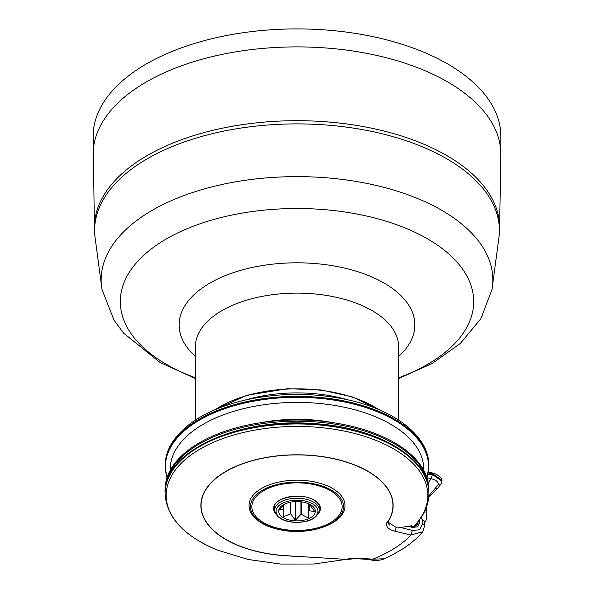 <?xml version="1.0" encoding="UTF-8"?>
<svg xmlns="http://www.w3.org/2000/svg" width="594" height="594" viewBox="0 0 594 594"><rect width="100%" height="100%" fill="white"/><g stroke="black" fill="none" stroke-linecap="round" stroke-linejoin="round"><path stroke-width="0.89" d="M310.803 504.841L310.142 505.123L310.142 504.477M310.142 505.123A13.825 7.284 0 0 1 310.261 505.316L314.879 511.753L309.326 510.677L309.326 504.061M309.14 503.972L308.479 518.161L301.284 514.307L301.284 501.819M308.479 518.161L308.479 503.675M283.739 504.93L283.739 509.437L279.121 510.023L284.675 504.076A13.825 7.284 0 0 1 284.712 504.039M300.913 501.774L300.913 514.367L295.359 520.314L290.733 513.877L290.733 502.13M295.359 520.314L295.359 501.588M290.392 502.197L290.392 513.78L283.197 516.936L283.858 504.826M315.266 512.102A18.34 9.667 0 0 1 290.191 520.188A18.34 9.667 0 0 1 282.61 505.219A18.34 9.667 0 0 1 311.39 505.219A18.34 9.667 0 0 1 315.266 512.102M301.284 514.307A13.825 7.284 0 0 1 300.913 514.367M428.898 491.795A131.913 69.513 180 0 0 428.913 490.733A131.913 69.513 180 0 0 337.526 424.584A131.913 69.513 180 0 0 165.087 490.733A131.913 69.513 180 0 0 165.102 491.795M428.913 490.733L428.913 489.538A131.913 69.513 180 0 0 337.526 423.388A131.913 69.513 180 0 0 165.087 489.538L165.087 490.733M332.892 422.646A104.403 55.012 180 0 0 261.108 422.646M423.745 470.277A126.76 66.795 180 0 0 317.701 403.311A126.76 66.795 180 0 0 176.366 448.693A126.76 66.795 180 0 0 170.255 470.277M195.419 378.571L160.046 362.488L123.641 333.175L113.996 320.151L102.005 289.508L94.817 235.499A202.406 106.66 0 0 1 245.003 127.465A202.406 106.66 0 0 1 477.168 181.942A202.406 106.66 0 0 1 499.183 235.499L491.995 289.508L480.888 318.696L460.313 343.451L432.417 363.365L398.581 378.571M319.297 505.665A22.379 11.791 0 0 1 319.379 506.66L319.379 510.016A22.379 11.791 180 0 0 297 498.225A22.379 11.791 180 0 0 274.621 510.016L274.621 506.66A22.379 11.791 0 0 1 274.703 505.665M426.626 506.697L426.626 518.191L425.646 521.473L424.695 521.332L420.708 518.22M426.626 506.704L426.626 518.02L425.891 508.657M408.969 526.559L412.392 527.383L411.791 526.863L412.392 527.383L417.456 526.923L419.431 523.099A1.411 0.743 180 0 0 417.567 523.455L417.567 522.378M412.147 526.692L416.721 525.816L417.567 523.455A133.323 70.255 0 0 1 414.189 526.967M401.782 527.814L412.392 530.383L410.87 535.06A126.975 66.907 0 0 1 372.765 559.154L370.537 559.548L356.066 558.657L356.281 558.137A14.108 7.432 180 0 0 346.599 559.414L285.863 555.672A95.938 50.557 180 0 1 201.062 505.457A95.938 50.557 180 0 1 297 454.907A95.938 50.557 180 0 1 392.938 505.457A95.938 50.557 180 0 1 388.61 520.47L387.956 522.564L389.389 525.074M334.385 489.619A47.965 25.275 180 0 0 281.066 481.615A47.965 25.275 180 0 0 249.035 505.457C249.205 511.701 252.732 517.144 259.608 521.784C264.909 525.311 271.465 527.91 279.254 529.588C308.798 536.493 345.938 523.782 344.966 505.457A47.965 25.275 180 0 0 334.385 489.619M428.838 495.886L438.246 484.793A3.527 2.725 41.1 0 0 440.993 483.999L442.018 481.162L432.387 474.509L432.387 473.618L431.667 473.262M431.199 478.771L432.387 474.509L431.199 478.771C436.293 479.974 438.639 481.979 438.246 484.793M428.022 474.25L432.261 474.48M428.281 482.736A148.842 100.624 173.2 0 0 431.073 478.742L427.383 478.972M428.274 473.024L432.387 473.618L442.025 480.323L442.018 481.162M431.541 473.232L432.261 473.589L431.541 473.232M412.392 530.383L419.468 529.789L422.609 523.863L422.609 519.698M356.066 558.657L346.599 559.414M313.238 557.358L285.84 555.784A96.146 50.668 0 0 1 200.854 505.457A96.146 50.668 0 0 1 297 454.796A96.146 50.668 0 0 1 393.146 505.457A96.146 50.668 0 0 1 389.04 520.114L388.409 522.364L397.037 528.014L411.568 525.787A125.906 66.35 0 0 1 411.011 526.418M274.317 507.269A22.713 11.969 180 0 0 274.621 508.716M319.379 508.716A22.713 11.969 180 0 0 319.683 507.269M325.274 525.207A45.144 23.79 0 0 1 261.806 521.554A45.144 23.79 0 0 1 268.726 488.112A45.144 23.79 0 0 1 332.195 491.758A45.144 23.79 0 0 1 325.274 525.207M93.139 154.321A203.861 107.425 180 0 1 209.719 57.232A203.861 107.425 180 0 1 426.121 71.183A203.861 107.425 180 0 1 500.861 154.321L500.861 136.33A203.861 107.425 180 0 0 426.121 53.2A203.861 107.425 180 0 0 209.719 39.249A203.861 107.425 180 0 0 93.139 136.33L94.424 229.395A202.606 106.764 180 0 0 94.639 232.737M499.361 232.737A202.606 106.764 180 0 0 499.576 229.395A202.606 106.764 180 0 0 425.326 144.839A202.606 106.764 180 0 0 208.605 131.393A202.606 106.764 180 0 0 94.424 229.388M428.913 466.015A131.913 69.513 180 0 0 428.913 465.882L428.913 466.149A131.913 69.513 180 0 0 317.515 397.483A131.913 69.513 180 0 0 171.466 444.795A131.913 69.513 180 0 0 165.087 466.149L166.959 477.88M167.055 477.569A131.578 69.335 0 0 1 171.785 445.351A131.578 69.335 0 0 1 327.658 399.227A131.578 69.335 0 0 1 426.945 477.569M165.087 466.149L165.087 465.882C165.125 457.959 167.389 450.334 171.889 442.998C185.321 422.616 210.001 408.241 245.931 399.873C279.663 392.604 313.439 392.545 347.26 399.695C394.988 409.942 429.224 436.174 428.913 465.882A131.913 69.513 180 0 0 317.515 397.215A131.913 69.513 180 0 0 171.466 444.527A131.913 69.513 180 0 0 165.087 465.882A131.913 69.513 180 0 0 165.087 466.015M378.682 409.556A104.522 55.079 180 0 0 215.318 409.556M348.344 399.933A105.472 55.576 180 0 0 245.656 399.933M195.419 420.017L195.419 346.658A101.581 53.527 0 0 1 273.195 294.624A101.581 53.527 0 0 1 387.422 322.267A101.581 53.527 0 0 1 398.581 346.658L398.581 420.017M195.419 356.43A117.872 62.11 0 0 1 240.221 270.493A117.872 62.11 0 0 1 401.923 296.621A117.872 62.11 0 0 1 398.581 356.43M195.419 377.799A176.685 93.11 0 0 1 181.066 231.356A176.685 93.11 0 0 1 454.276 259.184A176.685 93.11 0 0 1 398.581 377.799M102.005 289.508A195.857 103.208 0 0 1 242.218 180.747A195.857 103.208 0 0 1 471.339 232.803A195.857 103.208 0 0 1 491.995 289.508M295.084 522.215A20.968 11.048 0 0 1 279.878 504.841A20.968 11.048 0 0 1 316.038 506.593A20.968 11.048 0 0 1 295.084 522.215M419.431 523.099L419.431 520.002M422.846 531.689L418.131 536.865C412.214 542.329 406.675 546.584 401.514 549.621C388.758 557.209 383.204 558.932 383.843 558.806L372.765 559.154L356.281 558.137M388.61 520.47A14.108 7.432 180 0 0 394.706 531.147L410.87 535.06L422.839 531.682M435.484 488.416A3.527 2.725 41.1 0 0 438.231 487.629A3.527 2.725 41.1 0 0 438.231 487.622L428.712 497.371M424.621 525.839A3.527 1.856 180 0 0 424.658 525.556A3.527 1.856 180 0 0 423.574 524.212A3.527 1.856 180 0 0 422.609 523.863M424.665 521.302L424.658 525.549A3.527 1.856 180 0 0 424.658 525.549L422.824 531.704M394.706 531.147A3.527 1.247 -76.4 0 0 396.027 527.977M389.04 519.72L389.04 520.114M346.168 559.385L313.855 564.018L280.739 564.055L248.396 559.511L218.273 550.415A130.821 68.934 0 0 1 184.014 460.617A130.821 68.934 0 0 1 349.25 432.165A130.821 68.934 0 0 1 422.23 515.295A130.821 68.934 0 0 1 415.882 524.131A130.821 68.934 0 0 1 413.29 526.937M218.273 550.415C184.125 536.397 166.402 517.419 165.087 493.466A131.913 69.513 0 0 1 297 423.96A131.913 69.513 0 0 1 428.913 493.466C428.816 504.18 424.658 514.256 416.439 523.708L413.424 526.952M165.087 493.466L165.087 492.872A131.913 69.513 0 0 1 297 423.359A131.913 69.513 0 0 1 428.913 492.872L428.913 493.466M319.379 509.919A22.713 11.969 180 0 0 319.713 507.855C319.706 505.294 318.094 502.91 314.872 500.72C302.866 491.698 272.78 497.638 274.287 507.855A22.713 11.969 180 0 0 274.621 509.919M318.711 513.097A23.426 12.34 180 0 0 315.266 500.727A23.426 12.34 180 0 0 285.142 497.817A23.426 12.34 180 0 0 275.289 513.097M333.286 491.29A46.555 24.532 180 0 0 253.593 497.787A46.555 24.532 180 0 0 304.121 530.902A46.555 24.532 180 0 0 333.286 491.29M428.913 466.149L427.041 477.88M379.677 409.986L352.569 396.941L321.384 389.998L287.637 388.691L246.926 395.24L214.323 409.986M274.621 510.016C275.913 517.322 282.714 521.458 295.01 522.423C309.37 522.475 317.493 518.339 319.379 510.016M432.001 472.891L432.135 472.928C435.031 473.314 438.082 475.044 441.29 478.133L442.025 480.323M438.231 487.622L440.993 483.999M432.009 472.891L428.393 472.334M383.954 558.754C382.595 560.261 372.564 561.278 369.668 559.377M412.125 526.692L410.187 526.217M201.062 502.101L201.062 505.457M392.938 502.101L392.938 505.457M388.409 520.841L388.409 522.364M165.087 492.872C162.912 452.168 237.199 417.619 312.518 423.507C376.945 426.841 430.197 458.234 428.913 492.872M500.861 154.321L499.576 229.395"/></g></svg>
